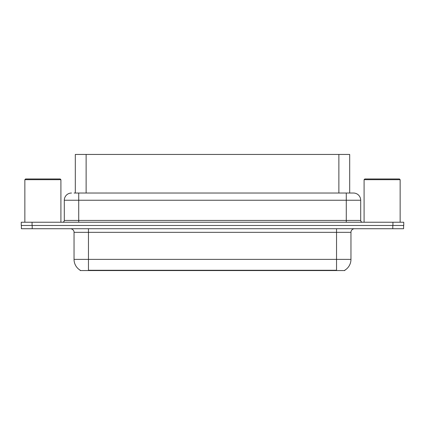 <?xml version="1.0" encoding="UTF-8"?>
<svg xmlns="http://www.w3.org/2000/svg" width="425" height="425" viewBox="0 0 425 425"><rect width="100%" height="100%" fill="white"/><g stroke="black" fill="none" stroke-linecap="round" stroke-linejoin="round"><path stroke-width="0.64" d="M74.078 193.03L78.726 193.03L74.078 193.03L75.305 193.03L75.305 154.445L349.695 154.445L349.695 193.03M344.834 270.199L344.834 270.555L80.166 270.555L80.166 270.199M80.277 270.263A12.623 12.623 0 0 1 74.04 259.377L88.464 259.377L88.464 270.263L336.536 270.263L336.536 259.377L350.96 259.377L350.96 232.332A3.607 3.607 0 0 1 354.567 228.724M74.04 259.377L74.04 232.332C74.221 231.747 73.605 229.059 70.433 228.724M344.723 270.263A12.623 12.623 0 0 0 350.96 259.377M32.21 228.724L403.607 228.724L403.607 225.478L21.393 225.478L21.393 228.724L32.21 228.724L32.21 225.478M403.607 228.724L403.607 225.478M71.517 193.03A7.209 7.209 0 0 0 64.303 200.239L64.303 220.432A1.801 1.801 0 0 1 62.502 222.238M353.483 193.03A7.209 7.209 0 0 1 360.697 200.239L78.726 200.239L78.726 193.03L353.377 193.03M360.697 200.239L360.697 220.432C360.793 221.515 361.393 222.121 362.498 222.238M32.066 222.238L21.25 222.238L21.25 225.478L32.066 225.478L32.066 222.238L392.934 222.238L392.934 225.478L403.75 225.478L403.75 222.238L392.934 222.238M24.857 179.69L25.574 178.968L60.191 178.968L60.913 179.69L24.857 179.69L24.857 222.238M60.913 179.69L60.913 222.238M364.087 179.69L364.809 178.968L399.426 178.968L400.143 179.69L364.087 179.69L364.087 222.238M400.143 179.69L400.143 222.238M335.097 270.555L335.097 270.199M89.903 270.555L89.903 270.199M86.126 193.03L86.126 154.445M338.874 193.03L338.874 154.445M336.536 228.724L336.536 232.332L74.04 232.332M350.96 232.332L336.536 232.332L336.536 259.377L88.464 259.377L88.464 228.724M392.79 228.724L392.79 225.478M78.726 222.238L78.726 200.239L64.303 200.239M64.303 220.432L360.697 220.432M346.274 193.03L346.274 222.238"/></g></svg>
